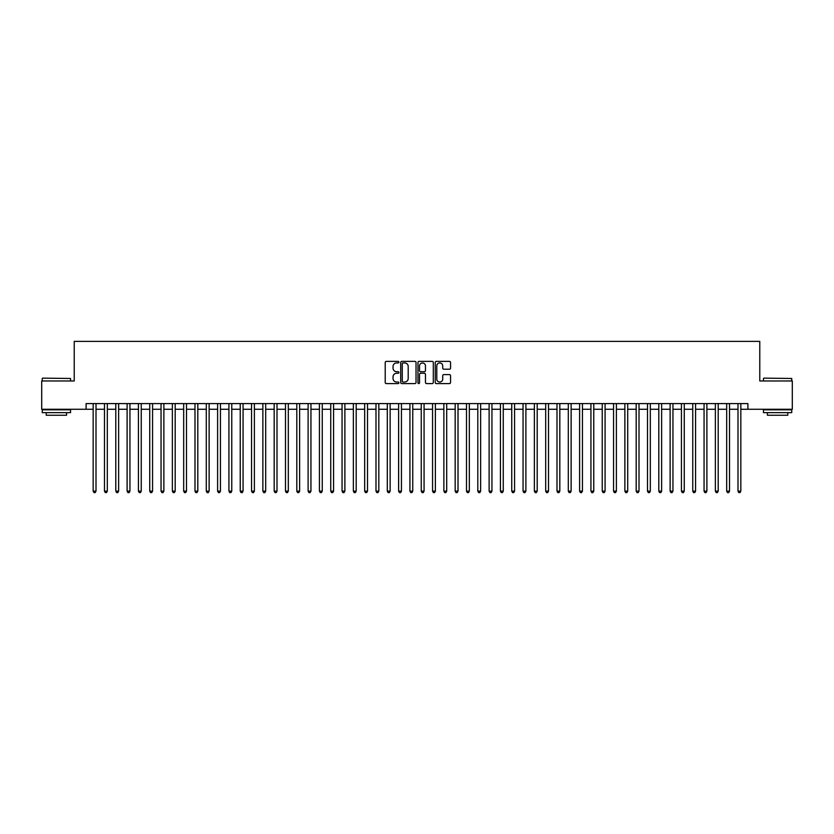 <?xml version="1.0" encoding="UTF-8"?>
<svg xmlns="http://www.w3.org/2000/svg" width="834" height="834" viewBox="0 0 834 834"><rect width="100%" height="100%" fill="white"/><g stroke="black" fill="none" stroke-linecap="round" stroke-linejoin="round"><path stroke-width="1.25" d="M398.902 362.154A0.782 0.782 0 0 0 398.12 361.383L386.33 361.383A1.115 1.115 0 0 0 385.214 362.488L385.214 382.483A1.115 1.115 0 0 0 386.33 383.588L398.12 383.588A0.782 0.782 0 0 0 398.902 382.816A0.782 0.782 0 0 0 398.12 382.035L396.598 382.035A3.555 3.555 0 0 1 393.043 378.48L393.043 376.812A3.555 3.555 0 0 1 396.598 373.257L398.12 373.257A0.782 0.782 0 0 0 398.902 372.485A0.782 0.782 0 0 0 398.12 371.703L396.598 371.703A3.555 3.555 0 0 1 393.043 368.159L393.043 366.491A3.555 3.555 0 0 1 396.598 362.936L398.12 362.936A0.782 0.782 0 0 0 398.902 362.154M449.453 369.212A1.115 1.115 0 0 0 450.558 368.096L450.558 362.488A1.115 1.115 0 0 0 449.453 361.383L436.349 361.383A1.115 1.115 0 0 0 435.244 362.488L435.244 382.483A1.115 1.115 0 0 0 436.349 383.588L449.453 383.588A1.115 1.115 0 0 0 450.558 382.483L450.558 375.707A1.115 1.115 0 0 0 449.453 374.591L443.844 374.591A1.115 1.115 0 0 0 442.729 375.707L442.729 379.063A2.971 2.971 0 0 1 439.768 382.035A2.971 2.971 0 0 1 436.797 379.063L436.797 365.907A2.971 2.971 0 0 1 439.768 362.936A2.971 2.971 0 0 1 442.729 365.907L442.729 368.096A1.115 1.115 0 0 0 443.844 369.212L449.453 369.212M86.1 409.254L41.7 409.254L41.7 380.971L74.226 380.971L74.226 341.377L759.774 341.377L759.774 380.971L792.3 380.971L792.3 409.254L747.9 409.254L747.9 403.593L86.1 403.593L86.1 409.254L93.168 409.254M416.03 362.488A1.115 1.115 0 0 0 414.915 361.383L401.811 361.383A1.115 1.115 0 0 0 400.706 362.488L400.706 382.483A1.115 1.115 0 0 0 401.811 383.588L414.915 383.588A1.115 1.115 0 0 0 416.03 382.483L416.03 362.488M419.085 361.383L432.189 361.383A1.115 1.115 0 0 1 433.294 362.488L433.294 382.483A1.115 1.115 0 0 1 432.189 383.588L426.581 383.588A1.115 1.115 0 0 1 425.465 382.483L425.465 374.372A1.115 1.115 0 0 0 424.36 373.257L420.638 373.257A1.115 1.115 0 0 0 419.523 374.372L419.523 382.816A0.782 0.782 0 0 1 418.751 383.588A0.782 0.782 0 0 1 417.97 382.816L417.97 362.488A1.115 1.115 0 0 1 419.085 361.383M96.004 409.254L104.49 409.254M107.315 409.254L115.801 409.254M118.626 409.254L127.112 409.254M129.937 409.254L138.423 409.254M141.248 409.254L149.734 409.254M152.57 409.254L161.045 409.254M163.881 409.254L172.367 409.254M175.192 409.254L183.678 409.254M186.503 409.254L194.989 409.254M197.814 409.254L206.3 409.254M209.125 409.254L217.611 409.254M220.437 409.254L228.923 409.254M231.758 409.254L240.234 409.254M243.069 409.254L251.555 409.254M254.38 409.254L262.866 409.254M265.692 409.254L274.178 409.254M277.003 409.254L285.489 409.254M288.314 409.254L296.8 409.254M299.635 409.254L308.111 409.254M310.946 409.254L319.432 409.254M322.258 409.254L330.744 409.254M333.569 409.254L342.055 409.254M344.88 409.254L353.366 409.254M356.191 409.254L364.677 409.254M367.502 409.254L375.988 409.254M378.824 409.254L387.299 409.254M390.135 409.254L398.621 409.254M401.446 409.254L409.932 409.254M412.757 409.254L421.243 409.254M424.068 409.254L432.554 409.254M435.379 409.254L443.865 409.254M446.701 409.254L455.176 409.254M458.012 409.254L466.498 409.254M469.323 409.254L477.809 409.254M480.634 409.254L489.12 409.254M491.945 409.254L500.431 409.254M503.256 409.254L511.742 409.254M514.568 409.254L523.054 409.254M525.889 409.254L534.365 409.254M537.2 409.254L545.686 409.254M548.511 409.254L556.997 409.254M559.822 409.254L568.308 409.254M571.134 409.254L579.62 409.254M582.445 409.254L590.931 409.254M593.766 409.254L602.242 409.254M605.077 409.254L613.563 409.254M616.389 409.254L624.875 409.254M627.7 409.254L636.186 409.254M639.011 409.254L647.497 409.254M650.322 409.254L658.808 409.254M661.633 409.254L670.119 409.254M672.955 409.254L681.43 409.254M684.266 409.254L692.752 409.254M695.577 409.254L704.063 409.254M706.888 409.254L715.374 409.254M718.199 409.254L726.685 409.254M729.51 409.254L737.996 409.254M740.832 409.254L747.9 409.254M403.041 362.936A0.782 0.782 0 0 0 402.259 363.707L402.259 381.253A0.782 0.782 0 0 0 403.041 382.035L404.646 382.035A3.555 3.555 0 0 0 408.201 378.48L408.201 366.491A3.555 3.555 0 0 0 404.646 362.936L403.041 362.936M425.465 365.959A2.971 2.971 0 0 0 422.494 362.988A2.971 2.971 0 0 0 419.523 365.959L419.523 370.598A1.115 1.115 0 0 0 420.638 371.703L424.36 371.703A1.115 1.115 0 0 0 425.465 370.598L425.465 365.959M96.004 403.593L96.004 491.153L93.168 491.153L93.168 403.593M96.004 491.153L95.149 492.623L94.023 492.623L93.168 491.153M42.607 378.136L70.546 378.48L42.607 378.136M56.41 412.642L42.263 412.642L42.263 409.817L70.546 409.817L70.546 412.642L56.41 412.642M66.584 412.642L66.584 415.249L46.224 415.249L46.224 412.642M763.788 378.136L791.737 378.48L763.788 378.136M777.59 412.642L763.454 412.642L763.454 409.817L791.737 409.817L791.737 412.642L777.59 412.642M787.776 412.642L787.776 415.249L767.416 415.249L767.416 412.642M107.315 403.593L107.315 491.153L104.49 491.153L104.49 403.593M107.315 491.153L106.471 492.623L105.334 492.623L104.49 491.153M118.626 403.593L118.626 491.153L115.801 491.153L115.801 403.593M118.626 491.153L117.782 492.623L116.645 492.623L115.801 491.153M129.937 403.593L129.937 491.153L127.112 491.153L127.112 403.593M129.937 491.153L129.093 492.623L127.956 492.623L127.112 491.153M141.248 403.593L141.248 491.153L138.423 491.153L138.423 403.593M141.248 491.153L140.404 492.623L139.268 492.623L138.423 491.153M152.57 403.593L152.57 491.153L149.734 491.153L149.734 403.593M152.57 491.153L151.715 492.623L150.589 492.623L149.734 491.153M163.881 403.593L163.881 491.153L161.045 491.153L161.045 403.593M163.881 491.153L163.026 492.623L161.9 492.623L161.045 491.153M175.192 403.593L175.192 491.153L172.367 491.153L172.367 403.593M175.192 491.153L174.337 492.623L173.211 492.623L172.367 491.153M186.503 403.593L186.503 491.153L183.678 491.153L183.678 403.593M186.503 491.153L185.659 492.623L184.523 492.623L183.678 491.153M197.814 403.593L197.814 491.153L194.989 491.153L194.989 403.593M197.814 491.153L196.97 492.623L195.834 492.623L194.989 491.153M209.125 403.593L209.125 491.153L206.3 491.153L206.3 403.593M209.125 491.153L208.281 492.623L207.145 492.623L206.3 491.153M220.437 403.593L220.437 491.153L217.611 491.153L217.611 403.593M220.437 491.153L219.592 492.623L218.466 492.623L217.611 491.153M231.758 403.593L231.758 491.153L228.923 491.153L228.923 403.593M231.758 491.153L230.903 492.623L229.777 492.623L228.923 491.153M243.069 403.593L243.069 491.153L240.234 491.153L240.234 403.593M243.069 491.153L242.214 492.623L241.089 492.623L240.234 491.153M254.38 403.593L254.38 491.153L251.555 491.153L251.555 403.593M254.38 491.153L253.536 492.623L252.4 492.623L251.555 491.153M265.692 403.593L265.692 491.153L262.866 491.153L262.866 403.593M265.692 491.153L264.847 492.623L263.711 492.623L262.866 491.153M277.003 403.593L277.003 491.153L274.178 491.153L274.178 403.593M277.003 491.153L276.158 492.623L275.022 492.623L274.178 491.153M288.314 403.593L288.314 491.153L285.489 491.153L285.489 403.593M288.314 491.153L287.469 492.623L286.333 492.623L285.489 491.153M299.635 403.593L299.635 491.153L296.8 491.153L296.8 403.593M299.635 491.153L298.781 492.623L297.655 492.623L296.8 491.153M310.946 403.593L310.946 491.153L308.111 491.153L308.111 403.593M310.946 491.153L310.092 492.623L308.966 492.623L308.111 491.153M322.258 403.593L322.258 491.153L319.432 491.153L319.432 403.593M322.258 491.153L321.403 492.623L320.277 492.623L319.432 491.153M333.569 403.593L333.569 491.153L330.744 491.153L330.744 403.593M333.569 491.153L332.724 492.623L331.588 492.623L330.744 491.153M344.88 403.593L344.88 491.153L342.055 491.153L342.055 403.593M344.88 491.153L344.035 492.623L342.899 492.623L342.055 491.153M356.191 403.593L356.191 491.153L353.366 491.153L353.366 403.593M356.191 491.153L355.347 492.623L354.21 492.623L353.366 491.153M367.502 403.593L367.502 491.153L364.677 491.153L364.677 403.593M367.502 491.153L366.658 492.623L365.532 492.623L364.677 491.153M378.824 403.593L378.824 491.153L375.988 491.153L375.988 403.593M378.824 491.153L377.969 492.623L376.843 492.623L375.988 491.153M390.135 403.593L390.135 491.153L387.299 491.153L387.299 403.593M390.135 491.153L389.28 492.623L388.154 492.623L387.299 491.153M401.446 403.593L401.446 491.153L398.621 491.153L398.621 403.593M401.446 491.153L400.601 492.623L399.465 492.623L398.621 491.153M412.757 403.593L412.757 491.153L409.932 491.153L409.932 403.593M412.757 491.153L411.913 492.623L410.776 492.623L409.932 491.153M424.068 403.593L424.068 491.153L421.243 491.153L421.243 403.593M424.068 491.153L423.224 492.623L422.087 492.623L421.243 491.153M435.379 403.593L435.379 491.153L432.554 491.153L432.554 403.593M435.379 491.153L434.535 492.623L433.399 492.623L432.554 491.153M446.701 403.593L446.701 491.153L443.865 491.153L443.865 403.593M446.701 491.153L445.846 492.623L444.72 492.623L443.865 491.153M458.012 403.593L458.012 491.153L455.176 491.153L455.176 403.593M458.012 491.153L457.157 492.623L456.031 492.623L455.176 491.153M469.323 403.593L469.323 491.153L466.498 491.153L466.498 403.593M469.323 491.153L468.468 492.623L467.342 492.623L466.498 491.153M480.634 403.593L480.634 491.153L477.809 491.153L477.809 403.593M480.634 491.153L479.79 492.623L478.653 492.623L477.809 491.153M491.945 403.593L491.945 491.153L489.12 491.153L489.12 403.593M491.945 491.153L491.101 492.623L489.965 492.623L489.12 491.153M503.256 403.593L503.256 491.153L500.431 491.153L500.431 403.593M503.256 491.153L502.412 492.623L501.276 492.623L500.431 491.153M514.568 403.593L514.568 491.153L511.742 491.153L511.742 403.593M514.568 491.153L513.723 492.623L512.597 492.623L511.742 491.153M525.889 403.593L525.889 491.153L523.054 491.153L523.054 403.593M525.889 491.153L525.034 492.623L523.908 492.623L523.054 491.153M537.2 403.593L537.2 491.153L534.365 491.153L534.365 403.593M537.2 491.153L536.345 492.623L535.219 492.623L534.365 491.153M548.511 403.593L548.511 491.153L545.686 491.153L545.686 403.593M548.511 491.153L547.667 492.623L546.531 492.623L545.686 491.153M559.822 403.593L559.822 491.153L556.997 491.153L556.997 403.593M559.822 491.153L558.978 492.623L557.842 492.623L556.997 491.153M571.134 403.593L571.134 491.153L568.308 491.153L568.308 403.593M571.134 491.153L570.289 492.623L569.153 492.623L568.308 491.153M582.445 403.593L582.445 491.153L579.62 491.153L579.62 403.593M582.445 491.153L581.6 492.623L580.464 492.623L579.62 491.153M593.766 403.593L593.766 491.153L590.931 491.153L590.931 403.593M593.766 491.153L592.911 492.623L591.786 492.623L590.931 491.153M605.077 403.593L605.077 491.153L602.242 491.153L602.242 403.593M605.077 491.153L604.223 492.623L603.097 492.623L602.242 491.153M616.389 403.593L616.389 491.153L613.563 491.153L613.563 403.593M616.389 491.153L615.534 492.623L614.408 492.623L613.563 491.153M627.7 403.593L627.7 491.153L624.875 491.153L624.875 403.593M627.7 491.153L626.855 492.623L625.719 492.623L624.875 491.153M639.011 403.593L639.011 491.153L636.186 491.153L636.186 403.593M639.011 491.153L638.166 492.623L637.03 492.623L636.186 491.153M650.322 403.593L650.322 491.153L647.497 491.153L647.497 403.593M650.322 491.153L649.477 492.623L648.341 492.623L647.497 491.153M661.633 403.593L661.633 491.153L658.808 491.153L658.808 403.593M661.633 491.153L660.789 492.623L659.663 492.623L658.808 491.153M672.955 403.593L672.955 491.153L670.119 491.153L670.119 403.593M672.955 491.153L672.1 492.623L670.974 492.623L670.119 491.153M684.266 403.593L684.266 491.153L681.43 491.153L681.43 403.593M684.266 491.153L683.411 492.623L682.285 492.623L681.43 491.153M695.577 403.593L695.577 491.153L692.752 491.153L692.752 403.593M695.577 491.153L694.732 492.623L693.596 492.623L692.752 491.153M706.888 403.593L706.888 491.153L704.063 491.153L704.063 403.593M706.888 491.153L706.044 492.623L704.907 492.623L704.063 491.153M718.199 403.593L718.199 491.153L715.374 491.153L715.374 403.593M718.199 491.153L717.355 492.623L716.218 492.623L715.374 491.153M729.51 403.593L729.51 491.153L726.685 491.153L726.685 403.593M729.51 491.153L728.666 492.623L727.529 492.623L726.685 491.153M740.832 403.593L740.832 491.153L737.996 491.153L737.996 403.593M740.832 491.153L739.977 492.623L738.851 492.623L737.996 491.153M42.263 380.971L42.263 378.48M48.716 409.817L48.716 409.254M64.103 409.817L64.103 409.254M70.546 380.971L70.546 378.48M763.454 380.971L763.454 378.48M769.897 409.817L769.897 409.254M785.284 409.817L785.284 409.254M791.737 380.971L791.737 378.48"/></g></svg>
